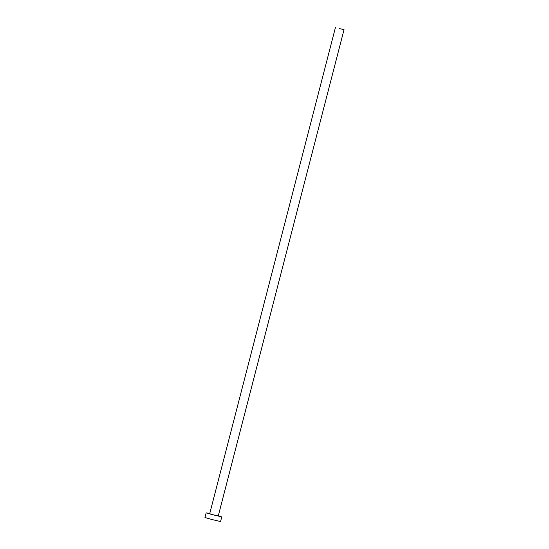 <?xml version="1.0" encoding="UTF-8"?>
<svg xmlns="http://www.w3.org/2000/svg" width="549" height="549" viewBox="0 0 549 549"><rect width="100%" height="100%" fill="white"/><g stroke="black" fill="none" stroke-linecap="round" stroke-linejoin="round"><path stroke-width="0.82" d="M339.357 28.569L344.031 29.667L339.357 28.569M335.453 27.45L209.691 513.747L213.588 514.873L218.262 515.964L344.031 29.667M209.732 513.59L206.177 512.841L213.273 514.88L221.769 516.877L218.303 515.806M206.177 512.841L204.969 517.515L212.065 519.553L220.561 521.55L221.769 516.877"/></g></svg>
